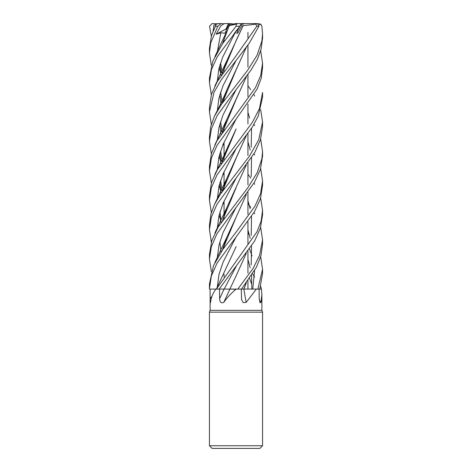 <?xml version="1.0" encoding="UTF-8"?>
<svg xmlns="http://www.w3.org/2000/svg" width="472" height="472" viewBox="0 0 472 472"><rect width="100%" height="100%" fill="white"/><g stroke="black" fill="none" stroke-linecap="round" stroke-linejoin="round"><path stroke-width="0.71" d="M229.876 289.082L236 289.295M242.744 289.082L261.411 289.1L261.883 294.593L260.957 302.393L260.042 302.758L259.193 298.67L259.104 289.1M246.408 282.628L243.871 289.1A448.542 242.626 -72.2 0 0 246.189 302.393L243.216 302.582L241.575 299.679L241.275 289.1M210.111 300.416L210.117 289.1L215.899 289.1C212.925 293.094 211.137 297.525 210.53 302.393L210.323 303.006L210.111 300.416L210.111 310.34L261.883 310.34L262.55 312.163L262.55 445.745L209.45 445.745L212.105 448.4L259.895 448.4L262.55 445.745M256.373 289.1L246.189 302.393M210.111 310.34L209.45 312.163L262.55 312.163M240.932 24.662L244.691 23.6L255.712 23.6L256.792 26.255L236 55.902L217.344 81.473L211.509 94.229L209.45 107.404L209.45 111.864L214.052 92.235L221.15 79.998L249.181 43.306L258.91 26.255L257.511 23.6L260.792 24.155L261.872 26.255L262.55 33.866L261.877 41.093L257.069 55.259L247.534 70.411L221.468 104.341L214.347 116.413L210.689 126.779L209.45 136.644L209.45 141.287L211.427 128.744L217.173 115.593L236 89.763L250.838 70.322L257.299 59.442L261.093 49.218L262.55 38.114M239.953 26.043L237.316 31.016L236.543 30.397L237.316 31.022L239.959 26.037M215.899 289.1L216.424 289.1M210.117 289.1L216.359 289.088L209.45 289.1L209.45 288.61L211.35 275.943L217.008 263.199L254.479 211.704L260.438 198.783L262.55 185.407L262.55 180.841L260.621 193.526L254.963 206.205L236 232.283L222.896 249.322L213.492 265.665L209.45 283.89L209.45 288.61M260.674 227.297L262.55 239.8L259.612 255.204L253.163 268.314L237.823 289.1L229.882 289.082L236.218 289.1C231.309 293.094 227.15 297.525 223.746 302.393C221.191 303.455 219.816 302.21 219.627 298.67L219.474 289.1M223.746 302.393A448.542 129.623 -74.5 0 0 229.917 289.1L224.159 289.1L229.935 289.082M260.674 198.028L262.55 210.229L261.187 220.967L257.039 231.722L216.43 289.1L229.044 289.082M237.823 289.1L243.823 289.1M259.27 299.997A448.542 432.169 -16.6 0 0 260.957 302.393M260.674 286.256L261.417 289.1L259.748 289.094L261.187 289.1M231.463 24.662L230.106 25.046L231.463 24.662M226.471 29.689L225.999 28.969L228 24.662L230.997 24.662M237.086 29.706L237.316 31.016M233.339 24.107L231.722 23.6L228.566 23.6L225.994 28.969L227.02 28.42M228.566 23.6L224.342 23.6L220.872 25.73L216.152 34.255L220.831 32.774L225.008 33.235L228.153 25.877L235.009 23.6L237.729 23.6L236.372 24.155L236.059 26.255L222.666 43.536L212.907 61.047L209.45 77.951L209.45 82.612L211.45 69.596L217.238 56.835L239.788 26.255L241.28 23.6L244.691 23.6M216.152 34.255L225.994 28.969L226.471 29.695M228.548 23.629L229.126 24.662M211.326 65.407L209.45 53.106L210.683 42.964L217.816 26.255L221.073 23.6L218.447 23.6L216.288 24.155L211.474 35.701L209.45 48.374L209.45 53.106M211.326 271.53L209.45 259.045L211.356 246.679L216.855 233.905L254.443 182.316L260.42 169.33L262.55 156.09L262.55 151.595M253.971 124.407L254.691 125.658M260.674 138.951L262.55 151.571L261.883 158.734L257.234 172.669L247.871 187.679L218.294 226.861L211.816 240.59L209.45 254.355L209.45 259.045M211.326 36.179L209.538 26.255L212.105 23.6M211.326 242.16L209.45 229.551L211.367 217.179L216.949 204.335L254.78 152.503L260.455 139.659L262.55 126.756L262.55 122.041L258.715 139.771L249.387 156.208L220.501 194.033L214.536 204.346L210.913 214.087L209.45 225.12M247.947 85.869L249.381 87.798M249.517 87.987L250.691 89.656M253.971 94.831L254.691 96.081M260.674 109.64L262.55 122.041M211.326 94.831L209.45 82.612M253.971 153.86L254.691 155.052M260.674 168.498L262.55 180.841M260.084 289.094L259.919 288.61M254.609 277.082L252.555 273.748M236 148.816L252.266 127.21L258.249 116.041L262.55 97.197L262.55 92.488L259.5 108.519L252.455 122.201L217.332 169.708L211.509 182.517L209.45 195.703L209.45 200.311L211.332 187.738L216.931 175.1L236 148.816M211.326 124.407L209.45 111.864M219.144 289.1L254.538 241.174L260.355 228.289L262.55 214.955L262.55 210.229M247.947 174.233L249.381 176.245M249.505 176.416L250.691 178.103M253.971 183.101L254.691 184.316M247.947 232.879L249.381 234.932M260.674 256.685L262.55 269.282L257.848 289.1M259.748 289.1L262.55 273.736M236 119.239L257.157 88.984L261.228 78.258L262.55 67.685L262.55 63.183L260.733 75.378L255.517 87.556L216.955 140.809L211.491 153.335L209.45 166.132L209.45 170.864L211.427 158.008L217.049 145.37L236 119.239M260.674 50.734L262.55 63.183M247.947 203.52L249.381 205.479M249.517 205.674L250.691 207.361M253.977 212.583L254.691 213.845M241.528 289.1L256.479 267.099L260.945 255.724L262.55 244.484L262.55 239.8M246.284 165.047L226.79 207.715L222.495 220.572M219.899 241.735L221.038 251.936M247.947 112.389L249.617 118.088M251.541 128.331L251.192 147.211M236.124 187.596L222.873 219.45M211.969 23.6L217.45 23.783M217.315 23.824L213.893 25.14L213.114 31.105M236.153 178.027L223.061 203.255L218.949 215.869L217.309 228.483M236.153 30.881L233.758 34.255L235.097 32.774L237.705 33.235L241.587 25.877L256.178 24.155M243.151 25.653L226.808 60.746L222.483 73.278M219.893 94.424L221.038 104.979M236.136 246.608L216.353 289.1M243.121 25.63L236.13 40.504L222.802 72.393M235.097 32.774L222.69 57.153L218.772 69.343L217.309 81.532M236.147 236.814L223.144 261.972L218.967 274.551L217.315 287.129M246.408 76.7L226.796 119.481L222.489 132.213M219.905 153.447L221.032 163.642M223.362 173.236L224.052 175.413M246.284 76.865L236.13 99.403L222.684 131.794M219.982 153.176L221.108 163.53M223.403 173.141L224.052 175.212M247.947 230.088L250.195 238.283M251.541 246.042L251.192 264.963M246.284 282.799L243.812 289.082L243.393 289.082M236.142 89.591L223.055 114.891L218.978 127.54L217.309 140.184M219.15 156.167L220.63 161.218M220.813 161.766L221.309 163.223M211.326 153.86L209.45 141.287M211.326 212.583L209.45 200.311M221.108 222.595L219.987 211.863M222.613 190.847L236.124 158.173L246.272 135.611M236.159 148.615L223.073 173.932L218.884 186.587L217.309 199.249L218.884 186.587L223.073 173.932L236.159 148.615M219.144 215.037L221.309 222.294L219.144 215.037M249.535 278.226L251.399 283.501L249.535 278.226M246.408 135.44L226.802 178.428L222.483 191.036M219.899 212.176L221.038 222.69M222.477 161.507L226.808 149.04L236.136 128.903L222.802 160.651M219.987 182.398L221.102 193.107M223.403 202.476L224.052 204.453M247.947 259.588L250.195 267.807M251.541 275.282L251.83 289.082M236.142 119.056L223.061 144.408L218.919 157.082L217.303 169.755M219.15 185.478L220.636 190.771M220.807 191.302L221.309 192.8M249.535 248.921L252.013 255.966M254.597 270.497L252.756 289.088M211.326 183.101L209.45 170.864M219.899 182.705L221.038 193.207M223.362 202.577L224.052 204.671M246.278 47.3L236.124 69.85L222.873 101.71M223.403 143.571L224.052 145.695M247.947 200.836L250.195 208.73M251.541 216.559L251.192 235.392M246.278 253.305L236.088 275.931M236.159 60.339L223.073 85.574L218.931 98.194L217.309 110.814M236.159 266.356L224.165 289.088M257.683 23.6L247.829 23.6M259.104 24.922L260.792 24.155M246.408 47.129L226.79 90.005L222.495 102.837M219.899 123.989L221.038 134.255M223.356 143.677L224.052 145.913M236.118 275.866L229.882 289.082M229.185 25.659L222.766 43.076M219.987 64.723L221.102 75.343M247.947 141.83L250.201 150.084M251.541 157.601L251.192 176.681M246.29 194.617L236.13 217.155L222.707 249.381M228.159 25.877L229.197 25.63M220.831 32.774L217.303 51.997M219.15 67.756L220.636 73.001M220.807 73.543L221.309 75.036M236.136 207.302L223.132 232.425L219.043 244.986L217.315 257.547M220.925 23.6L224.241 23.824M229.221 25.624L236.372 24.155M229.144 25.653L222.477 43.802M219.899 65.018L221.038 75.449M236.13 217.155L226.802 237.239L222.483 249.883M241.587 25.877L240.602 25.158M237.316 31.022L237.705 33.235M243.446 24.107L242.059 23.6M255.712 23.6L257.511 23.6M237.729 23.6L241.28 23.6M217.739 23.6L221.073 23.6M212.028 296.168A448.306 404.056 -53.7 0 1 210.117 298.67M224.064 289.1A448.306 129.552 -74.5 0 1 219.627 298.67M215.279 26.255L217.816 26.255M236.059 26.255L239.788 26.255M256.792 26.255L258.91 26.255M261.883 294.593L261.883 310.34M247.947 32.373L247.947 37.896L247.947 32.373M247.947 45.023L247.947 67.118L247.947 45.023M247.947 74.546L247.947 96.612L247.947 74.546M247.947 104.1L247.947 123.882L247.947 104.1M247.947 133.405L247.947 155.548L247.947 133.405M247.947 162.746L247.947 184.829L247.947 162.746M247.947 192.31L247.947 214.376L247.947 192.31M247.947 221.816L247.947 243.924L247.947 221.816M247.947 251.075L247.947 273.2L247.947 251.075M247.947 280.492L247.947 289.076L247.947 280.492M224.052 38.964L224.052 41.636L224.052 38.964M224.052 68.216L224.052 71.024L224.052 68.216M224.052 97.739L224.052 100.601L224.052 97.739M224.052 127.292L224.052 130.071L224.052 127.292M224.052 142.019L224.052 156.397L224.052 142.019M224.052 156.61L224.052 159.312L224.052 156.61M224.052 171.602L224.052 185.708L224.052 171.602M224.052 185.944L224.052 188.776L224.052 185.944M224.052 201.019L224.052 215.285L224.052 201.019M224.052 215.503L224.052 218.353L224.052 215.503M224.052 245.015L224.052 247.759L224.052 245.015M224.052 274.273L224.052 277.017L224.052 274.273M209.45 312.163L209.45 445.745M262.55 273.748L262.55 269.323M262.55 38.439L262.55 33.866M226.79 207.715L214.872 233.038M216.288 24.155L214.872 27.087M226.808 60.746L214.878 86.004M222.277 103.15L220.601 92.099M226.796 119.481L214.878 144.839M222.282 161.796L220.601 151.199M226.802 178.428L214.872 203.668M222.277 191.343L220.601 180.469M226.808 149.04C222.436 159.377 220.53 162.48 214.884 174.369M222.277 132.502L220.601 121.652M226.79 90.005C225.191 93.904 222.666 99.887 218.666 107.828L214.872 115.31M222.277 73.579L220.601 62.823M226.808 31.311L214.884 56.634M226.802 237.239L214.878 262.591M209.45 229.551L209.45 225.079"/></g></svg>
